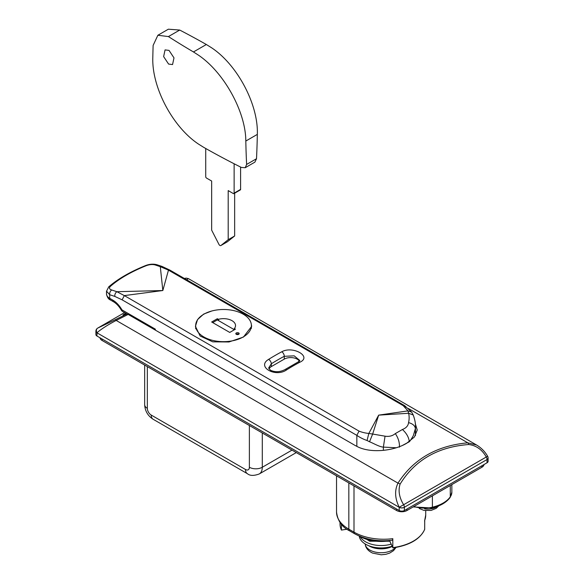 <?xml version="1.0" encoding="UTF-8"?>
<svg xmlns="http://www.w3.org/2000/svg" width="584" height="584" viewBox="0 0 584 584"><rect width="100%" height="100%" fill="white"/><g stroke="black" fill="none" stroke-linecap="round" stroke-linejoin="round"><path stroke-width="0.88" d="M95.893 331.281A3.65 2.11 0 0 0 95.893 331.318L95.893 331.245A3.65 2.095 0.3 0 0 96.966 332.734A16.44 9.49 120 0 0 96.966 332.814L399.208 507.314A16.44 9.49 -60 0 1 399.208 507.233A3.65 2.095 0.3 0 0 404.376 507.255A12.79 7.38 120 0 0 404.376 507.314L404.376 510.518L487.034 462.791L487.034 459.586A12.79 7.38 120 0 0 487.034 459.528A3.65 2.124 -0.3 0 0 488.107 458.017A3.65 3.65 0 0 0 487.618 456.214L486.297 457.002C482.099 449.636 476.252 445.468 468.74 444.519C437.759 446.899 414.874 460.112 400.084 484.151C398.04 490.626 399.222 497.488 403.632 504.729L399.208 507.233C394.886 498.459 394.477 490.421 397.989 483.129L116.187 320.433C107.763 324.887 101.353 328.989 96.966 332.734A3.65 2.971 -120.7 0 1 97.681 328.12A3.65 2.971 -120.7 0 1 97.703 328.106L115.26 319.711A3.65 0.876 63.5 0 1 116.187 320.433L128.173 314.426L355.546 445.701A219.197 126.553 -60 0 1 355.605 445.658C368.927 453.812 393.353 451.264 406.698 443.249L414.399 436.993L417.246 430.065L415.319 423.765M393.331 547.712L392.806 547.617L393.331 547.712L392.806 547.617L392.806 538.667L392.411 540.244C378.125 541.842 365.577 539.696 354.758 533.812A3.65 2.11 -60 0 1 353.999 532.141L353.999 485.903M115.26 319.711L126.633 314.082A116.902 67.496 -120 0 0 122.976 314.937L125.779 313.323M185.099 278.882L184.471 278.517M97.703 328.106L124.545 312.608M128.173 314.426L126.633 314.082M393.025 547.894C409.625 545.317 420.181 539.149 424.685 529.381L424.721 520.242A42.011 24.258 0 0 0 425.721 514.993L425.721 510.679M404.376 510.518A3.65 2.11 180 0 1 399.208 510.518L399.208 507.314A3.65 2.11 0 0 0 404.376 507.314M96.966 336.019A3.65 2.11 180 0 1 95.893 334.522L95.893 331.318A3.65 2.11 0 0 0 96.966 332.814L96.966 336.019L399.208 510.518M487.034 459.586A3.65 2.11 0 0 0 488.107 458.097L488.107 461.294A3.65 2.11 180 0 1 487.034 462.791M400.084 484.151A3.65 2.139 -146.6 0 0 397.989 483.129C413.414 459.09 436.686 445.658 467.813 442.825L476.595 445.015L188.428 278.641L186.654 279.729M408.442 408.544L467.813 442.825A3.65 1.788 84.6 0 1 468.74 444.519M389.572 540.755A30.324 17.505 180 0 1 359.262 536.068M347.027 529.214L341.421 530.082L341.421 524.25M341.421 530.082A41.099 23.732 180 0 1 340.027 523.936L340.027 522.461M368.76 545.726A16.805 9.702 0 0 0 370.884 546.843A16.805 9.702 0 0 0 392.207 546.441M359.248 536.061A21.922 12.658 0 0 0 367.774 545.31A21.922 12.658 0 0 0 392.112 546.222M360.16 536.587A21.922 12.658 0 0 0 367.774 542.923A21.922 12.658 0 0 0 391.141 544.142M211.715 311.017L203.655 314.09L197.553 319.579L195.414 326.317L200.151 336.019L212.78 341.844L229.001 341.969L243.433 337.063L251.675 326.317L251.178 323.551M268.64 359.357A3.65 2.015 57.9 0 1 271.334 363.766L268.662 367.964L270.414 370.205C275.071 372.373 279.897 372.183 284.897 369.621L298.044 362.029A3.65 2.197 62.1 0 1 299.862 362.211A219.197 126.553 120 0 0 286.722 369.796C275.553 377.921 256.15 366.752 268.64 359.357A219.197 126.553 -60 0 1 275.21 355.408A219.197 126.553 -60 0 1 281.773 351.772C292.949 345.494 312.345 356.663 299.862 362.211M405.406 407.311L404.646 405.639L411.654 412.085L413.224 414.983C414.903 419.648 415.655 423.575 415.465 426.765L415.392 428.649L413.443 435.233C413.414 435.657 410.333 440.869 409.304 441.759L402.741 445.278M396.186 447.76L383.381 447.11C379.469 446.95 373.008 443.037 369.526 441.767L367.059 440.511C363.182 439.153 359.773 437.431 356.839 435.35L122.114 299.833L114.8 296.409L109.704 294.723L106.5 291.139M395.317 433.591L402.42 429.495C406.143 428.072 408.187 425.78 408.544 422.619C409.311 419.407 409.333 416.29 408.618 413.275L378.666 415.136L407.946 410.88L403.194 405.639L168.469 270.122L162.834 290.525L124.334 295.599L359.058 431.116C361.854 432.284 365.109 433.065 368.818 433.467L378.666 415.136L372.643 434.051L385.046 436.175C389.09 436.81 392.514 435.949 395.317 433.591C398.259 437.905 399.639 442.431 399.456 447.176M111.697 289.985L116.895 291.708L162.834 290.525L160.293 266.654L155.103 264.932C152.519 264.231 149.533 264.494 146.161 265.713C131.13 271.779 119.224 278.648 110.449 286.328C108.865 287.97 109.281 289.189 111.697 289.985C110.179 291.087 109.515 292.672 109.704 294.723L109.704 298.329L112.719 300.074A18.265 10.548 60 0 1 121.947 309.87L155.344 329.157L155.344 330.113M114.8 296.409C114.668 294.38 115.369 292.81 116.895 291.708L124.334 295.599L122.114 299.833M168.469 270.122L160.293 266.654L162.009 266.421L169.922 270.122L168.469 270.122M299.344 361.146A9.132 5.271 0 0 0 284.247 359.131L271.334 366.591A9.132 5.271 0 0 0 268.983 368.92M298.044 362.029L299.84 360.496L294.19 355.839L284.247 356.306A3.65 2.197 -117.9 0 0 281.773 351.772M286.722 369.796A3.65 2.015 -122.1 0 0 284.897 369.621M366.694 539.339L369.723 541.222L369.723 540.163M369.723 541.222L376.264 541.222M385.98 541.222L389.784 541.222M367.059 440.511L368.818 433.467L372.643 434.051L369.526 441.767M413.224 414.983L408.618 413.275L407.946 410.88L411.654 412.085M106.492 293.854A10.957 6.329 -0 0 0 109.704 298.329A3.65 2.11 120 0 0 110.464 300.001C108.449 299.242 107.127 297.198 106.492 293.854L106.492 291.299L108.726 286.853L110.449 286.328M108.726 286.853C117.924 278.897 130.181 271.808 145.489 265.596L146.161 265.713M145.489 265.596C149.431 264.07 153.19 263.771 156.76 264.683L155.103 264.932M385.046 436.175L383.381 447.11L383.381 450.374M402.42 429.495C406.435 433.153 408.727 437.153 409.289 441.489M415.392 435.62L415.392 428.649C415.034 425.736 412.749 423.728 408.544 422.619M169.024 50.399L165.06 49.903L163.63 56.604L168.593 64.072L172.557 64.561L173.988 57.874L169.024 50.399M152.811 57.524C151.694 87.235 172.681 127.049 198.589 144.146L203.794 147.402A827.491 477.749 0 0 0 241.396 167.455L245.222 167.718L246.631 164.433A826.688 477.289 -60 0 1 245.813 141.043C245.784 111.989 224.132 72.562 198.589 55.254L193.457 51.947A827.491 477.749 180 0 1 168.426 36.573L157.87 35.259L153.132 45.406A826.688 477.289 120 0 0 152.811 57.524M157.87 35.259L168.36 29.2L179.719 30.054A827.491 477.749 180 0 1 206.349 44.508L211.561 47.764C237.352 64.795 258.457 104.536 257.332 134.393A826.688 477.289 -60 0 1 256.507 158.731L254.894 162.133L245.222 167.718M205.721 148.489L205.721 176.718A1.095 0.635 -120 0 0 206.495 178.062L211.663 181.04L211.663 230.154L218.934 244.368A1.825 1.051 -120 0 0 220.84 245.565A1.825 1.051 -120 0 0 220.913 245.514L228.191 239.703L228.191 190.588L233.359 193.574A1.095 0.635 -120 0 0 233.907 193.625A1.095 0.635 -120 0 0 234.133 193.121L234.133 163.768M233.907 193.625L240.367 189.895A1.095 0.635 -120 0 0 240.593 189.398L240.593 167.046M227.213 241.878A1.825 1.051 -120 0 0 227.3 241.834A1.825 1.051 -120 0 0 227.373 241.783L234.651 235.972L228.191 239.703M234.651 235.972L234.651 193.194M238.673 334.311A1.672 0.964 0 0 0 239.163 333.632A1.672 0.964 0 0 0 238.133 332.741A1.672 0.964 0 0 0 236.308 332.946A1.672 0.964 0 0 0 235.819 333.632A1.672 0.964 0 0 0 236.856 334.522A1.672 0.964 0 0 0 238.673 334.311M238.805 334.223A1.672 0.964 0 0 0 236.308 334.143A1.672 0.964 0 0 0 236.177 334.223M234.374 328.544A11.994 6.92 0 0 0 235.534 325.573A11.994 6.92 0 0 0 218.394 319.324L217.343 318.718L211.663 321.996L229.746 332.435L235.425 329.157L234.374 328.544A11.994 6.92 60 0 1 233.928 329.486L217.343 319.908L212.693 322.594M203.845 314.207A27.857 16.082 0 0 0 195.684 325.573A27.857 16.082 0 0 0 212.883 340.435A27.857 16.082 0 0 0 243.243 336.946A27.857 16.082 0 0 0 251.397 325.573A27.857 16.082 0 0 0 234.206 310.717A27.857 16.082 0 0 0 203.845 314.207M234.396 329.748L233.928 329.486M217.343 319.908L217.343 318.718M218.839 320.777A11.994 6.92 60 0 1 218.394 319.324M100.003 337.771A7.307 4.219 0 0 0 102.127 340.494L396.624 510.518A7.307 4.219 0 0 0 406.953 510.518L481.873 467.266A7.307 4.219 0 0 0 483.997 464.543M354.758 533.812L349.59 530.834C341.998 527.14 337.647 520.87 336.53 512.007A42.011 24.258 0 0 0 348.831 529.155L348.831 482.924M349.59 530.834A3.65 2.11 -60 0 1 348.831 529.155L353.999 532.141A42.011 24.258 0 0 0 392.806 538.667M389.703 540.93A0.73 0.577 -24.9 0 1 389.535 540.572A1.095 0.635 0 0 0 389.535 540.572L392.806 547.617A42.011 24.258 0 0 0 413.414 541.091A42.011 24.258 0 0 0 424.721 529.192M487.034 459.528L404.376 507.255A3.65 2.11 60 0 0 403.632 504.729L486.297 457.002A3.65 2.11 -120 0 1 487.034 459.528M262.289 432.963L262.289 467.266L292 450.111M147.336 366.591L147.336 408.355A5.482 3.161 -120 0 0 151.212 415.063L245.499 469.499A5.482 3.161 -120 0 0 249.375 467.266L249.375 425.502M249.375 467.266A9.132 5.271 180 0 0 262.289 467.266A14.615 8.439 60 0 1 259.267 473.952L296.278 452.585M151.212 415.063A9.132 5.271 -60 0 0 153.103 419.246L247.39 473.682A9.132 5.271 -60 0 1 245.499 469.499M153.103 419.246C147.803 415.808 144.985 410.932 144.664 404.624A9.132 5.271 0 0 0 147.336 408.355M413.925 506.489A21.009 12.125 0 0 0 432.394 507.189A32.879 18.98 0 0 0 450.279 496.86L450.279 485.501M451.855 492.246L450.074 497.524A1.825 1.38 -144.5 0 0 450.279 496.86A21.009 12.125 0 0 0 451.855 492.246L451.855 484.589M450.074 497.524C446.351 502.488 440.365 505.978 432.116 507.992A1.825 0.569 -103.4 0 0 432.394 507.189L432.394 495.831M396.054 547.427L393.514 550.654L389.667 553.092L385.878 554.304L381.25 554.8L372.57 553.084C368.095 550.938 365.635 547.938 365.183 544.084A15.972 9.22 0 0 0 371.395 550.821A15.972 9.22 0 0 0 395.507 547.522M424.531 508.876A12.432 7.176 0 0 0 437.292 506.43M284.247 359.131L284.247 356.306A215.547 124.443 120 0 0 277.794 359.875A215.547 124.443 120 0 0 271.334 363.766L271.334 366.591M356.839 446.329L356.839 435.35L359.058 431.116M112.719 300.074A3.65 2.11 120 0 0 113.478 301.745C116.428 303.483 119.056 306.293 121.355 310.192A3.65 3.65 0 0 0 122.698 311.542A3.65 2.11 -60 0 1 121.947 309.87L121.355 310.192M169.922 270.122L404.646 405.639L403.194 405.639M240.593 189.398L234.133 193.121M227.373 241.783L220.913 245.514M179.719 30.054L168.426 36.573M256.507 158.731L246.631 164.433M257.332 134.393L245.813 141.043M206.349 44.508L193.457 51.947M102.127 338.997L102.127 340.494M396.624 509.022L396.624 510.518M406.953 509.022L406.953 510.518M481.873 465.769L481.873 467.266M389.499 540.404L392.835 547.792M487.618 456.214C484.932 451.563 481.26 447.833 476.595 445.015M95.893 331.245A3.65 3.65 0 0 1 97.681 328.12L98.134 327.858M188.428 278.641L186.186 278.101L184.347 278.451M336.53 512.007L336.53 475.821M247.39 473.682C249.908 475.858 253.865 475.945 259.267 473.952M144.664 365.044L144.664 404.624M424.568 521.089L425.721 514.993M432.116 507.992L413.18 506.919M438.723 505.868L436.219 508.35L431.087 510.438L424.035 510.416L419.232 508.489M415.465 435.503L415.465 427.094M110.464 300.001L113.478 301.745M122.698 311.542L127.056 314.053M156.76 264.683L162.009 266.421M227.3 241.834L220.84 245.565M195.684 328.777L195.684 325.573M251.397 328.369L251.397 325.573"/></g></svg>
